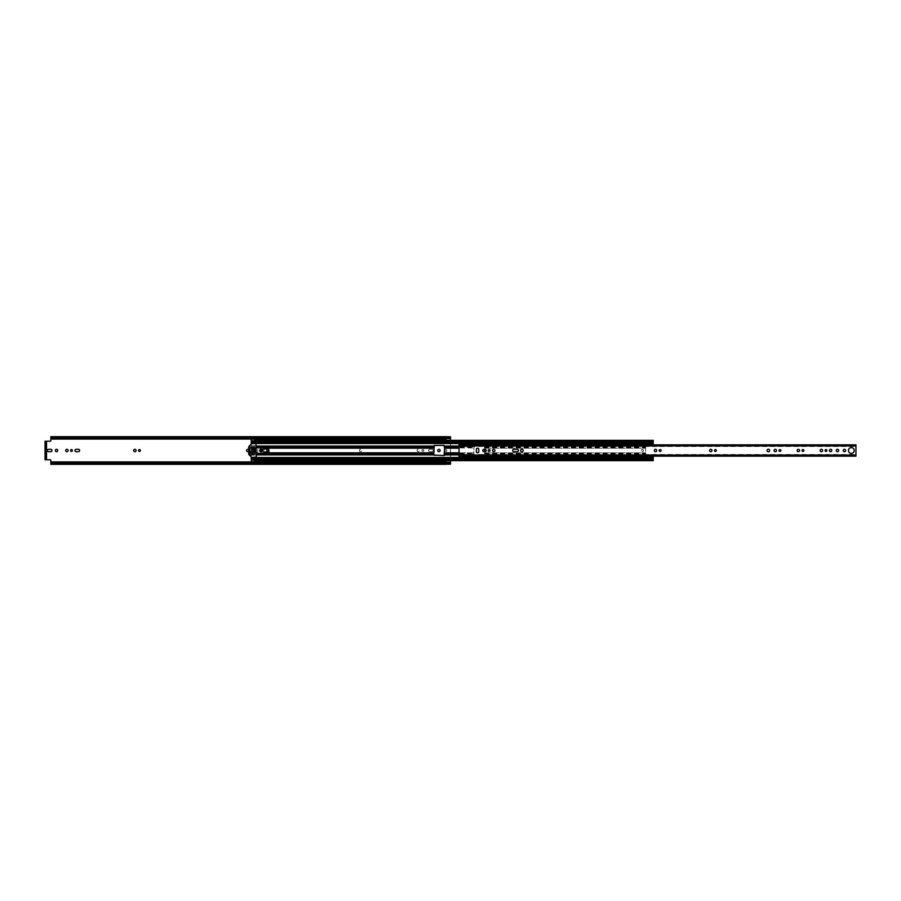 <?xml version="1.0" encoding="UTF-8"?>
<svg xmlns="http://www.w3.org/2000/svg" width="901" height="901" viewBox="0 0 901 901"><rect width="100%" height="100%" fill="white"/><g stroke="black" fill="none" stroke-linecap="round" stroke-linejoin="round"><path stroke-width="0.68" stroke-dasharray="4.5 3.38" d="M57.743 450.5A1.194 1.194 0 0 0 56.549 449.306A1.194 1.194 0 0 0 55.355 450.5A1.194 1.194 0 0 0 56.549 451.694A1.194 1.194 0 0 0 57.743 450.5M71.494 449.576A0.924 0.924 0 0 0 70.571 450.5A0.924 0.924 0 0 0 71.494 451.424A0.924 0.924 0 0 0 72.418 450.5A0.924 0.924 0 0 0 71.494 449.576M66.888 449.306A1.194 1.194 0 0 0 65.694 450.5A1.194 1.194 0 0 0 66.888 451.694A1.194 1.194 0 0 0 68.082 450.5A1.194 1.194 0 0 0 66.888 449.306M139.486 449.576A0.924 0.924 0 0 0 138.563 450.5A0.924 0.924 0 0 0 139.486 451.424A0.924 0.924 0 0 0 140.41 450.5A0.924 0.924 0 0 0 139.486 449.576M134.88 449.306A1.194 1.194 0 0 0 133.675 450.5A1.194 1.194 0 0 0 134.88 451.694A1.194 1.194 0 0 0 136.074 450.5A1.194 1.194 0 0 0 134.88 449.306M252.381 449.576A0.924 0.924 0 0 0 251.458 450.5A0.924 0.924 0 0 0 252.381 451.424A0.924 0.924 0 0 0 253.305 450.5A0.924 0.924 0 0 0 252.381 449.576A0.924 0.924 0 0 0 251.458 450.5A0.924 0.924 0 0 0 252.381 451.424A0.924 0.924 0 0 0 253.305 450.5A0.924 0.924 0 0 0 252.381 449.576M247.775 449.306A1.194 1.194 0 0 0 246.581 450.5A1.194 1.194 0 0 0 247.775 451.694A1.194 1.194 0 0 0 248.969 450.5A1.194 1.194 0 0 0 247.775 449.306M360.637 449.306A1.194 1.194 0 0 0 359.443 450.5A1.194 1.194 0 0 0 360.637 451.694A1.194 1.194 0 0 0 361.83 450.5A1.194 1.194 0 0 0 360.637 449.306A1.194 1.194 0 0 0 359.443 450.5A1.194 1.194 0 0 0 360.637 451.694A1.194 1.194 0 0 0 361.83 450.5A1.194 1.194 0 0 0 360.637 449.306M418.244 449.306A1.194 1.194 0 0 0 417.05 450.5A1.194 1.194 0 0 0 418.244 451.694A1.194 1.194 0 0 0 419.449 450.5A1.194 1.194 0 0 0 418.244 449.306A1.194 1.194 0 0 0 417.05 450.5A1.194 1.194 0 0 0 418.244 451.694A1.194 1.194 0 0 0 419.449 450.5A1.194 1.194 0 0 0 418.244 449.306M422.851 449.576A0.924 0.924 0 0 0 421.927 450.5A0.924 0.924 0 0 0 422.851 451.424A0.924 0.924 0 0 0 423.785 450.5A0.924 0.924 0 0 0 422.851 449.576A0.924 0.924 0 0 0 421.927 450.5A0.924 0.924 0 0 0 422.851 451.424A0.924 0.924 0 0 0 423.785 450.5A0.924 0.924 0 0 0 422.851 449.576M438.967 449.306A1.194 1.194 0 0 0 437.762 450.5A1.194 1.194 0 0 0 438.967 451.694A1.194 1.194 0 0 0 440.161 450.5A1.194 1.194 0 0 0 438.967 449.306M445.894 449.576A0.924 0.924 0 0 0 444.97 450.5A0.924 0.924 0 0 0 445.894 451.424A0.924 0.924 0 0 0 446.817 450.5A0.924 0.924 0 0 0 445.894 449.576A0.924 0.924 0 0 0 444.97 450.5A0.924 0.924 0 0 0 445.894 451.424A0.924 0.924 0 0 0 446.817 450.5A0.924 0.924 0 0 0 445.894 449.576M450.5 440.341L450.5 464.161M446.141 440.341L446.141 436.839M50.85 464.319L50.85 463.519L450.5 463.519L450.5 460.659M446.141 464.161L446.141 460.985L450.5 460.985M446.074 436.794L446.074 438.46L50.85 438.539M50.85 462.461L50.85 463.384L50.85 462.472L446.074 462.472L50.85 462.404M446.074 462.461L50.85 462.551L446.074 462.54L446.074 464.319M248.721 451.232A1.194 1.194 0 0 0 248.721 449.768M431.984 451.694A1.194 1.194 0 0 0 433.178 450.5A1.194 1.194 0 0 0 431.984 449.306L429.766 449.306A1.194 1.194 0 0 0 428.572 450.5A1.194 1.194 0 0 0 429.766 451.694L431.984 451.694A1.194 1.194 0 0 0 433.178 450.5A1.194 1.194 0 0 0 431.984 449.306L429.766 449.306A1.194 1.194 0 0 0 428.572 450.5A1.194 1.194 0 0 0 429.766 451.694L431.984 451.694M48.553 449.306A1.194 1.194 0 0 0 47.359 450.5A1.194 1.194 0 0 0 48.553 451.694L50.76 451.694A1.194 1.194 0 0 0 51.965 450.5A1.194 1.194 0 0 0 50.76 449.306L48.553 449.306M78.41 451.694A1.194 1.194 0 0 0 79.603 450.5A1.194 1.194 0 0 0 78.41 449.306L76.191 449.306A1.194 1.194 0 0 0 74.997 450.5A1.194 1.194 0 0 0 76.191 451.694L78.41 451.694M50.85 438.596L50.85 440.521A0.721 0.721 0 0 1 50.129 441.253L45.05 441.253L45.05 459.747L50.129 459.747A0.721 0.721 0 0 1 50.85 460.479L50.85 461.931L450.5 461.931L450.5 462.855L446.141 462.855M450.5 436.839L450.5 461.931L446.141 461.931M450.5 463.418L450.5 462.472L450.5 463.418L50.85 463.418L450.5 463.418M50.85 436.681L50.85 437.582L450.5 437.582L450.5 438.528L450.5 437.582L50.85 437.582L50.85 438.449L446.074 438.539M50.85 437.481L450.5 437.481L450.5 438.145L446.141 438.145M50.85 438.528L446.074 438.528L50.85 438.528M446.141 438.528L450.5 438.528L446.141 438.528M446.141 462.472L450.5 462.472L446.141 462.472M50.85 463.519L50.85 461.931M45.996 441.253L45.996 459.747L45.05 459.747M446.141 440.015L450.5 440.015M477.564 452.809A1.194 1.194 0 0 0 478.758 451.604L478.758 449.396A1.194 1.194 0 0 0 477.564 448.191A1.194 1.194 0 0 0 476.37 449.396L476.37 451.604A1.194 1.194 0 0 0 477.564 452.809M489.097 449.576A0.924 0.924 0 0 0 488.173 450.5A0.924 0.924 0 0 0 489.097 451.424A0.924 0.924 0 0 0 490.02 450.5A0.924 0.924 0 0 0 489.097 449.576M493.703 449.306A1.194 1.194 0 0 0 492.509 450.5A1.194 1.194 0 0 0 493.703 451.694A1.194 1.194 0 0 0 494.908 450.5A1.194 1.194 0 0 0 493.703 449.306M521.893 449.216A1.284 1.284 0 0 0 520.609 450.5A1.284 1.284 0 0 0 521.893 451.784A1.284 1.284 0 0 0 523.188 450.5A1.284 1.284 0 0 0 521.893 449.216M660.118 449.576A0.924 0.924 0 0 0 659.194 450.5A0.924 0.924 0 0 0 660.118 451.424A0.924 0.924 0 0 0 661.041 450.5A0.924 0.924 0 0 0 660.118 449.576M655.511 449.306A1.194 1.194 0 0 0 654.317 450.5A1.194 1.194 0 0 0 655.511 451.694A1.194 1.194 0 0 0 656.705 450.5A1.194 1.194 0 0 0 655.511 449.306M715.405 449.576A0.924 0.924 0 0 0 714.482 450.5A0.924 0.924 0 0 0 715.405 451.424A0.924 0.924 0 0 0 716.329 450.5A0.924 0.924 0 0 0 715.405 449.576M710.799 449.306A1.194 1.194 0 0 0 709.605 450.5A1.194 1.194 0 0 0 710.799 451.694A1.194 1.194 0 0 0 711.993 450.5A1.194 1.194 0 0 0 710.799 449.306M779.906 449.576A0.924 0.924 0 0 0 778.982 450.5A0.924 0.924 0 0 0 779.906 451.424A0.924 0.924 0 0 0 780.84 450.5A0.924 0.924 0 0 0 779.906 449.576M775.299 449.306A1.194 1.194 0 0 0 774.105 450.5A1.194 1.194 0 0 0 775.299 451.694A1.194 1.194 0 0 0 776.504 450.5A1.194 1.194 0 0 0 775.299 449.306M768.373 449.216A1.284 1.284 0 0 0 767.089 450.5A1.284 1.284 0 0 0 768.373 451.784A1.284 1.284 0 0 0 769.657 450.5A1.284 1.284 0 0 0 768.373 449.216M802.949 449.576A0.924 0.924 0 0 0 802.025 450.5A0.924 0.924 0 0 0 802.949 451.424A0.924 0.924 0 0 0 803.872 450.5A0.924 0.924 0 0 0 802.949 449.576M798.342 449.306A1.194 1.194 0 0 0 797.137 450.5A1.194 1.194 0 0 0 798.342 451.694A1.194 1.194 0 0 0 799.536 450.5A1.194 1.194 0 0 0 798.342 449.306M825.98 449.576A0.924 0.924 0 0 0 825.057 450.5A0.924 0.924 0 0 0 825.98 451.424A0.924 0.924 0 0 0 826.904 450.5A0.924 0.924 0 0 0 825.98 449.576M821.374 449.306A1.194 1.194 0 0 0 820.18 450.5A1.194 1.194 0 0 0 821.374 451.694A1.194 1.194 0 0 0 822.579 450.5A1.194 1.194 0 0 0 821.374 449.306M830.587 449.306A1.194 1.194 0 0 0 829.393 450.5A1.194 1.194 0 0 0 830.587 451.694A1.194 1.194 0 0 0 831.792 450.5A1.194 1.194 0 0 0 830.587 449.306M837.48 449.306A1.194 1.194 0 0 0 836.286 450.5A1.194 1.194 0 0 0 837.48 451.694A1.194 1.194 0 0 0 838.685 450.5A1.194 1.194 0 0 0 837.48 449.306M844.417 449.306A1.194 1.194 0 0 0 843.212 450.5A1.194 1.194 0 0 0 844.417 451.694A1.194 1.194 0 0 0 845.611 450.5A1.194 1.194 0 0 0 844.417 449.306M851.344 447.617A2.883 2.883 0 0 0 848.46 450.5A2.883 2.883 0 0 0 851.344 453.383A2.883 2.883 0 0 0 854.227 450.5A2.883 2.883 0 0 0 851.344 447.617M462.866 446.018L855.95 446.018L855.95 445.184L462.866 445.184L462.866 446.491L462.686 444.835L459.06 444.835L459.06 445.86L462.686 445.837L462.686 444.846L459.06 444.88L462.686 444.891M855.95 446.018L462.866 445.837L462.866 444.846M459.06 445.837L459.06 455.219L462.686 455.163L462.686 456.154L459.06 456.12L462.686 456.109M462.686 457.246L462.866 454.509L462.866 455.816L855.95 455.816L855.95 454.982L462.866 454.982M855.95 445.184L855.95 455.94L462.866 455.951L462.866 455.163L855.95 454.982M462.866 445.184L855.95 445.139M855.95 455.816L462.866 455.816M462.866 445.049L855.95 445.004L462.866 445.049M459.06 443.754L459.06 444.835M462.686 456.165L459.06 456.165L459.06 455.163M459.06 456.165L459.06 457.246M855.95 456.154L462.866 455.861M483.972 451.694L485.02 451.694A1.194 1.194 0 0 0 486.213 450.5A1.194 1.194 0 0 0 485.02 449.306L483.972 449.306A1.194 1.194 0 0 0 482.767 450.5A1.194 1.194 0 0 0 483.972 451.694M513.863 451.694L517.23 451.694A1.194 1.194 0 0 0 518.435 450.5A1.194 1.194 0 0 0 517.23 449.306L513.863 449.306A1.194 1.194 0 0 0 512.669 450.5A1.194 1.194 0 0 0 513.863 451.694M462.686 456.875L459.06 456.875M462.686 444.835L462.686 444.125L459.06 444.125M261.234 449.689A0.811 0.811 0 0 0 260.423 450.5A0.811 0.811 0 0 0 261.234 451.311A0.811 0.811 0 0 0 262.056 450.5A0.811 0.811 0 0 0 261.234 449.689A0.811 0.811 0 0 0 260.423 450.5A0.811 0.811 0 0 0 261.234 451.311A0.811 0.811 0 0 0 262.056 450.5A0.811 0.811 0 0 0 261.234 449.689M641.253 450.5A1.092 1.092 0 0 1 642.345 449.408A1.092 1.092 0 0 1 643.427 450.5A1.092 1.092 0 0 1 642.345 451.592A1.092 1.092 0 0 1 641.253 450.5A1.092 1.092 0 0 1 642.345 449.408A1.092 1.092 0 0 1 643.427 450.5A1.092 1.092 0 0 1 642.345 451.592A1.092 1.092 0 0 1 641.253 450.5M251.255 443.968L251.255 454.915L433.741 454.915L434.282 445.421L444.08 445.421L444.621 452.82L473.644 452.82L474.185 445.421L483.983 445.421L484.524 446.085L483.983 445.421L474.185 445.421L473.644 455.039L473.644 452.82L459.06 452.82M484.524 451.694L484.524 449.306M648.506 456.154L648.506 455.219L645.612 455.039L645.612 445.961L648.506 445.781L648.506 444.846M648.585 456.593L648.585 457.426L653.225 457.021L648.585 457.314L648.585 456.525L648.585 457.426L648.506 455.219L645.612 454.915L484.524 454.915L484.524 452.82L484.524 455.039L645.612 454.915L645.612 445.961L648.506 445.781L648.585 443.574L648.585 444.779L648.585 443.686L653.225 443.686L653.225 444.475L653.225 443.574L648.585 443.574L648.585 444.407M251.255 443.123L653.225 442.571L653.225 441.141L653.225 442.571L653.225 441.141L251.255 441.175L251.255 440.341L251.255 442.549L653.225 442.549L251.255 442.571L251.255 441.175L251.255 443.517L653.225 443.686L653.225 442.571L653.225 443.517L648.585 443.517M251.255 443.517L251.255 457.032M484.524 455.039L473.644 455.039L484.524 455.039M653.225 457.021L648.585 457.021L653.225 457.066L653.225 456.221L653.225 457.426L648.585 457.426L653.225 457.426L653.225 459.825L653.225 456.503L653.225 459.848L653.225 457.629L653.225 458.429L251.255 458.451L251.255 457.877M433.741 454.915L434.282 455.579L459.06 454.915M256.334 454.915L251.255 454.915L251.255 460.659L251.255 458.451L653.225 458.451L653.225 460.659L653.225 459.825L653.225 460.422L254.521 460.422L254.521 457.877L653.225 457.877L254.521 457.877M444.621 452.82L444.621 454.915M266.133 452.82L267.552 452.82L267.732 452.043L267.552 448.18L266.133 448.18M253.44 448.18L254.195 448.18L254.195 452.82L257.787 452.82L257.787 448.18L254.195 448.18L263.959 448.18L263.959 452.82L267.552 452.82L267.552 448.18L269.039 448.18M263.959 448.18L433.741 448.18M251.255 448.18L254.195 448.18L254.195 452.82L257.787 452.82L257.787 448.18L263.588 448.18M263.959 448.957L263.959 452.043M653.225 440.578L653.225 441.175L254.521 441.67L254.521 440.758L251.255 440.578L653.225 440.578L251.255 440.341M254.521 442.571L653.225 442.571L254.521 442.537L653.225 442.537L251.255 442.56L251.255 443.371L251.255 442.571L653.225 443.123L254.521 443.123L254.521 441.141L653.225 441.175L251.255 441.141M251.255 460.659L254.521 460.659L254.521 459.927L653.225 460.422M254.521 458.463L653.225 458.429L251.255 458.44L251.255 459.825L653.225 459.859L251.255 459.859M254.521 443.123L653.225 443.371L653.225 442.571L653.225 444.779L648.585 444.475M648.585 457.021L648.585 456.221L653.225 456.525M251.255 438.596L251.255 440.972M251.255 441.873L254.521 441.873M433.741 446.885L251.255 446.885L256.334 446.322M433.741 447.943L251.255 447.943L256.334 447.38M433.741 453.057L251.255 453.057L256.334 453.62M433.741 454.115L251.255 454.115L256.334 454.678M251.255 460.028L251.255 462.404M254.521 443.371L251.255 443.371M254.521 457.629L653.225 457.629L254.521 457.629M251.255 459.127L254.521 459.127M648.585 457.899L648.585 456.503M653.225 443.979L648.585 443.979M648.585 443.101L648.585 443.934L653.225 444.497M254.521 462.404L251.255 462.652L254.521 462.652L254.521 460.028M251.255 439.44L254.521 439.44L254.521 438.348L251.255 438.348L254.521 438.596M254.521 439.44L254.521 440.972M267.552 452.043L266.752 452.043L267.552 452.043L267.552 448.957L266.752 448.957L267.552 448.957L266.752 448.957L266.752 452.043L267.552 452.043L267.552 448.957M266.752 452.043L266.752 448.957M254.195 448.957L254.994 448.957L254.195 448.957L254.195 452.043L254.994 452.043L254.195 452.043L254.994 452.043L254.994 448.957L254.195 448.957L254.195 452.043M262.09 450.5A0.856 0.856 0 0 0 261.234 449.644A0.856 0.856 0 0 0 260.378 450.5A0.856 0.856 0 0 1 261.234 449.644A0.856 0.856 0 0 1 262.09 450.5A0.856 0.856 0 0 1 261.234 451.356A0.856 0.856 0 0 1 260.378 450.5A0.856 0.856 0 0 0 261.234 451.356A0.856 0.856 0 0 0 262.09 450.5M262.687 450.5A1.453 1.453 0 0 0 261.234 449.047A1.453 1.453 0 0 0 259.781 450.5A1.453 1.453 0 0 0 261.234 451.953A1.453 1.453 0 0 0 262.687 450.5M249.622 453.732L249.622 451.221L250.354 451.221L250.354 454.408L248.721 453.732L248.721 447.268L249.622 447.268L249.802 449.959L250.354 447.268L256.334 447.268L256.334 453.732L250.354 453.732M248.721 453.732L251.773 457.393L255.974 457.393L256.334 453.732M249.622 447.268L250.039 446.468L250.354 447.268M256.334 447.268L255.974 443.607L251.514 443.709L248.721 447.268M252.888 451.041L253.249 453.406L252.888 451.041M252.888 447.594L253.249 449.959L252.888 447.594M251.435 447.594L251.807 453.406L251.435 447.594M263.588 447.324L266.133 447.865L266.133 448.957L263.588 448.957L263.588 447.324M263.588 453.676L263.588 452.043L266.133 452.043L266.133 453.135L263.588 453.676M254.228 452.009L254.228 448.991L255.028 448.991L255.028 452.009L254.228 452.009M256.334 447.594L262.687 447.594L263.306 446.592L268.307 447.234A0.721 0.721 0 0 1 269.039 447.966L269.039 453.034A0.721 0.721 0 0 1 268.307 453.766L263.306 454.408L262.687 453.406L256.334 453.406M256.334 445.781L249.442 445.781M249.442 455.219L256.334 455.219M262.506 450.5A1.273 1.273 0 0 0 261.234 449.227A1.273 1.273 0 0 0 259.961 450.5A1.273 1.273 0 0 0 261.234 451.773A1.273 1.273 0 0 0 262.506 450.5M261.954 450.5A0.721 0.721 0 0 0 261.234 449.779A0.721 0.721 0 0 0 260.513 450.5A0.721 0.721 0 0 0 261.234 451.221A0.721 0.721 0 0 0 261.954 450.5A0.721 0.721 0 0 0 261.234 449.779A0.721 0.721 0 0 0 260.513 450.5A0.721 0.721 0 0 0 261.234 451.221A0.721 0.721 0 0 0 261.954 450.5M260.693 450.5L261.774 450.5L260.693 450.5M446.141 438.258L450.5 438.258M450.5 463.193L446.141 463.193M251.255 461.931L254.521 461.931M251.255 439.069L254.521 439.069M446.141 439.069L50.85 439.069M46.537 459.747L46.537 441.253M446.141 437.807L450.5 437.807M50.85 438.145L446.074 438.145M50.85 462.855L446.074 462.855M446.141 462.742L450.5 462.742M459.06 455.039L855.95 455.039M459.06 445.961L855.95 445.961M459.06 448.18L444.621 448.18M484.524 448.18L645.612 448.18L484.524 448.18M484.524 452.82L645.612 452.82L484.524 452.82M459.06 446.085L444.621 446.085M484.524 446.085L645.612 446.085L484.524 446.085M433.741 446.085L256.334 446.085M648.585 457.483L251.255 457.483M459.06 446.322L473.644 446.322M484.524 446.322L645.612 446.322M459.06 447.38L473.644 447.38M484.524 447.38L645.612 447.38M459.06 454.678L473.644 454.678M484.524 454.678L645.612 454.678M459.06 453.62L473.644 453.62M484.524 453.62L645.612 453.62M444.621 446.885L473.644 446.885M484.524 446.885L645.612 446.885M444.621 447.943L473.644 447.943M484.524 447.943L645.612 447.943M444.621 454.115L473.644 454.115M484.524 454.115L645.612 454.115M444.621 453.057L473.644 453.057M484.524 453.057L645.612 453.057M433.741 452.82L269.039 452.82M262.867 447.38L263.588 447.38M263.858 447.38L268.746 447.38M251.987 448.18L252.708 448.18M262.867 453.62L263.588 453.62M263.858 453.62L268.746 453.62M251.987 452.82L252.708 452.82M253.44 452.82L251.255 452.82M251.255 461.56L254.521 461.56M446.141 463.238L450.5 463.238M50.85 437.616L446.074 437.616M50.85 463.384L446.074 463.384M446.141 437.762L450.5 437.762M462.866 445.556L855.95 445.556M462.866 455.444L855.95 455.444M462.866 446.491L855.95 446.491M462.866 454.509L855.95 454.509M462.866 445.004L855.95 445.004M462.866 455.996L855.95 455.996M459.06 455.219L855.95 455.219M459.06 445.781L855.95 445.781M462.686 455.14L459.06 455.14M462.686 445.86L459.06 445.86M254.521 441.073L653.225 441.073M254.521 459.927L653.225 459.927M648.585 443.371L653.225 443.371M251.255 442.673L653.225 442.673M648.585 457.629L653.225 457.629M251.255 458.327L653.225 458.327M254.521 441.141L653.225 441.141M254.521 459.859L653.225 459.859"/><path stroke-width="1.35" d="M50.85 462.506L446.074 462.506L446.074 463.305L50.85 463.305L50.85 460.479A0.721 0.721 0 0 0 50.129 459.747L46.537 459.747L46.537 441.253L50.129 441.253A0.721 0.721 0 0 0 50.85 440.521L50.85 437.695L446.074 437.695L446.141 438.528L50.85 438.494M57.743 450.5A1.194 1.194 0 0 0 56.549 449.306A1.194 1.194 0 0 0 55.355 450.5A1.194 1.194 0 0 0 56.549 451.694A1.194 1.194 0 0 0 57.743 450.5M71.494 449.576A0.924 0.924 0 0 0 70.571 450.5A0.924 0.924 0 0 0 71.494 451.424A0.924 0.924 0 0 0 72.418 450.5A0.924 0.924 0 0 0 71.494 449.576M66.888 449.306A1.194 1.194 0 0 0 65.694 450.5A1.194 1.194 0 0 0 66.888 451.694A1.194 1.194 0 0 0 68.082 450.5A1.194 1.194 0 0 0 66.888 449.306M139.486 449.576A0.924 0.924 0 0 0 138.563 450.5A0.924 0.924 0 0 0 139.486 451.424A0.924 0.924 0 0 0 140.41 450.5A0.924 0.924 0 0 0 139.486 449.576M134.88 449.306A1.194 1.194 0 0 0 133.675 450.5A1.194 1.194 0 0 0 134.88 451.694A1.194 1.194 0 0 0 136.074 450.5A1.194 1.194 0 0 0 134.88 449.306M248.721 449.768A1.194 1.194 0 0 0 246.581 450.5A1.194 1.194 0 0 0 248.721 451.232M438.967 449.306A1.194 1.194 0 0 0 437.762 450.5A1.194 1.194 0 0 0 438.967 451.694A1.194 1.194 0 0 0 440.161 450.5A1.194 1.194 0 0 0 438.967 449.306M446.141 436.839L446.141 440.341L450.5 440.341L450.5 436.794L446.074 436.681L446.074 437.695M446.141 462.416L450.5 462.416L450.5 460.659L446.141 460.659L446.141 464.173L450.5 464.173L446.074 464.206M450.5 462.416L450.5 464.173L446.141 464.161M446.074 438.596L50.85 438.596L446.074 438.494M446.074 462.472L50.85 462.461L446.074 462.404M50.76 451.694A1.194 1.194 0 0 0 51.965 450.5A1.194 1.194 0 0 0 50.76 449.306L48.553 449.306A1.194 1.194 0 0 0 47.359 450.5A1.194 1.194 0 0 0 48.553 451.694L50.76 451.694M76.191 449.306A1.194 1.194 0 0 0 74.997 450.5A1.194 1.194 0 0 0 76.191 451.694L78.41 451.694A1.194 1.194 0 0 0 79.603 450.5A1.194 1.194 0 0 0 78.41 449.306L76.191 449.306M446.074 436.681L50.85 436.681L50.85 437.695M446.074 463.305L446.074 464.319L50.85 464.319L50.85 463.305M46.537 441.253L45.05 441.253L45.996 441.253L45.996 441.974L45.05 441.974L45.05 441.253M45.996 459.747L45.05 459.747L45.05 459.026L46.537 459.747M45.05 459.026L45.05 441.974M45.996 459.026L45.996 441.974M477.564 452.809A1.194 1.194 0 0 0 478.758 451.604L478.758 449.396A1.194 1.194 0 0 0 477.564 448.191A1.194 1.194 0 0 0 476.37 449.396L476.37 451.604A1.194 1.194 0 0 0 477.564 452.809M489.097 449.576A0.924 0.924 0 0 0 488.173 450.5A0.924 0.924 0 0 0 489.097 451.424A0.924 0.924 0 0 0 490.02 450.5A0.924 0.924 0 0 0 489.097 449.576M493.703 449.306A1.194 1.194 0 0 0 492.509 450.5A1.194 1.194 0 0 0 493.703 451.694A1.194 1.194 0 0 0 494.908 450.5A1.194 1.194 0 0 0 493.703 449.306M521.893 449.216A1.284 1.284 0 0 0 520.609 450.5A1.284 1.284 0 0 0 521.893 451.784A1.284 1.284 0 0 0 523.188 450.5A1.284 1.284 0 0 0 521.893 449.216M660.118 449.576A0.924 0.924 0 0 0 659.194 450.5A0.924 0.924 0 0 0 660.118 451.424A0.924 0.924 0 0 0 661.041 450.5A0.924 0.924 0 0 0 660.118 449.576M655.511 449.306A1.194 1.194 0 0 0 654.317 450.5A1.194 1.194 0 0 0 655.511 451.694A1.194 1.194 0 0 0 656.705 450.5A1.194 1.194 0 0 0 655.511 449.306M715.405 449.576A0.924 0.924 0 0 0 714.482 450.5A0.924 0.924 0 0 0 715.405 451.424A0.924 0.924 0 0 0 716.329 450.5A0.924 0.924 0 0 0 715.405 449.576M710.799 449.306A1.194 1.194 0 0 0 709.605 450.5A1.194 1.194 0 0 0 710.799 451.694A1.194 1.194 0 0 0 711.993 450.5A1.194 1.194 0 0 0 710.799 449.306M779.906 449.576A0.924 0.924 0 0 0 778.982 450.5A0.924 0.924 0 0 0 779.906 451.424A0.924 0.924 0 0 0 780.84 450.5A0.924 0.924 0 0 0 779.906 449.576M775.299 449.306A1.194 1.194 0 0 0 774.105 450.5A1.194 1.194 0 0 0 775.299 451.694A1.194 1.194 0 0 0 776.504 450.5A1.194 1.194 0 0 0 775.299 449.306M768.373 449.216A1.284 1.284 0 0 0 767.089 450.5A1.284 1.284 0 0 0 768.373 451.784A1.284 1.284 0 0 0 769.657 450.5A1.284 1.284 0 0 0 768.373 449.216M802.949 449.576A0.924 0.924 0 0 0 802.025 450.5A0.924 0.924 0 0 0 802.949 451.424A0.924 0.924 0 0 0 803.872 450.5A0.924 0.924 0 0 0 802.949 449.576M798.342 449.306A1.194 1.194 0 0 0 797.137 450.5A1.194 1.194 0 0 0 798.342 451.694A1.194 1.194 0 0 0 799.536 450.5A1.194 1.194 0 0 0 798.342 449.306M825.98 449.576A0.924 0.924 0 0 0 825.057 450.5A0.924 0.924 0 0 0 825.98 451.424A0.924 0.924 0 0 0 826.904 450.5A0.924 0.924 0 0 0 825.98 449.576M821.374 449.306A1.194 1.194 0 0 0 820.18 450.5A1.194 1.194 0 0 0 821.374 451.694A1.194 1.194 0 0 0 822.579 450.5A1.194 1.194 0 0 0 821.374 449.306M830.587 449.306A1.194 1.194 0 0 0 829.393 450.5A1.194 1.194 0 0 0 830.587 451.694A1.194 1.194 0 0 0 831.792 450.5A1.194 1.194 0 0 0 830.587 449.306M837.48 449.306A1.194 1.194 0 0 0 836.286 450.5A1.194 1.194 0 0 0 837.48 451.694A1.194 1.194 0 0 0 838.685 450.5A1.194 1.194 0 0 0 837.48 449.306M844.417 449.306A1.194 1.194 0 0 0 843.212 450.5A1.194 1.194 0 0 0 844.417 451.694A1.194 1.194 0 0 0 845.611 450.5A1.194 1.194 0 0 0 844.417 449.306M851.344 447.617A2.883 2.883 0 0 0 848.46 450.5A2.883 2.883 0 0 0 851.344 453.383A2.883 2.883 0 0 0 854.227 450.5A2.883 2.883 0 0 0 851.344 447.617M459.06 444.463L459.06 443.754L462.686 443.754L462.686 444.463L459.06 444.846L462.866 445.139M462.866 456.154L855.95 456.154L855.95 445.139M855.95 444.846L459.06 444.846L459.06 457.246L462.686 457.246L462.686 456.154M485.02 451.694A1.194 1.194 0 0 0 486.213 450.5A1.194 1.194 0 0 0 485.02 449.306L483.972 449.306A1.194 1.194 0 0 0 482.767 450.5A1.194 1.194 0 0 0 483.972 451.694L485.02 451.694M517.23 451.694A1.194 1.194 0 0 0 518.435 450.5A1.194 1.194 0 0 0 517.23 449.306L513.863 449.306A1.194 1.194 0 0 0 512.669 450.5A1.194 1.194 0 0 0 513.863 451.694L517.23 451.694M444.621 448.18L444.08 455.579L433.741 455.039L434.282 445.421L444.08 445.421L444.621 448.18L459.06 448.18M484.524 449.306L484.524 451.694M254.521 438.596L251.255 438.708L251.255 442.74L254.521 442.74L251.255 442.729L251.255 443.968M251.255 457.032L251.255 458.271L254.521 458.271L251.255 458.26L251.255 462.292L254.521 462.292L254.521 457.629L251.255 457.877M266.133 448.18L263.959 448.18L263.959 448.957M263.959 452.043L263.959 452.82L266.133 452.82M251.255 443.123L254.521 443.371L254.521 440.578M254.521 460.422L653.225 460.422M653.225 457.663L648.585 457.663L648.585 456.773L653.225 456.773L653.225 460.659L254.521 460.659M653.225 440.578L653.225 444.779L648.585 444.779L648.585 443.101L653.225 443.101M254.521 440.341L653.225 440.341L254.521 440.341L254.521 438.708M251.255 443.371L653.225 443.337M254.521 457.629L653.225 457.899M648.585 456.773L653.225 456.773M648.585 456.221L653.225 456.221M653.225 444.227L648.585 444.227M254.994 448.991L254.994 452.009M262.687 450.5A1.453 1.453 0 0 0 261.234 449.047A1.453 1.453 0 0 0 259.781 450.5A1.453 1.453 0 0 0 261.234 451.953A1.453 1.453 0 0 0 262.687 450.5M250.174 451.041L250.039 454.532L250.174 451.041M251.773 457.393L248.721 454.341L248.721 446.659L251.514 443.709L255.974 443.607L256.334 457.032L251.773 457.393M249.802 449.959L250.039 446.468L249.802 449.959M253.249 451.041L252.888 453.406L253.249 451.041M253.249 447.594L252.888 449.959L253.249 447.594M251.807 447.594L251.435 453.406L251.807 447.594M256.334 453.406L262.687 453.406L263.306 454.408L266.854 453.766L266.854 447.234L263.306 446.592L262.687 447.594L256.334 447.594M268.588 453.71L268.588 447.29L269.039 453.034L266.854 453.766M268.588 447.29L266.854 447.234M263.588 447.324L263.588 448.957L266.133 448.957L266.133 447.865L263.588 447.324M263.588 453.676L266.133 453.135L266.133 452.043L263.588 452.043L263.588 453.676M254.228 448.991L254.228 452.009L255.028 452.009L255.028 448.991L254.228 448.991M262.506 450.5A1.273 1.273 0 0 0 261.234 449.227A1.273 1.273 0 0 0 259.961 450.5A1.273 1.273 0 0 0 261.234 451.773A1.273 1.273 0 0 0 262.506 450.5M50.85 461.931L251.255 461.931M254.521 461.931L446.141 461.931M50.85 439.069L251.255 439.069M254.521 439.069L446.141 439.069M446.141 438.584L450.5 438.584M459.06 455.039L855.95 455.039M459.06 445.961L855.95 445.961M462.686 456.537L459.06 456.537M444.621 452.82L459.06 452.82M444.621 446.085L459.06 446.085M251.255 443.517L648.585 443.517M256.334 446.085L433.741 446.085M444.621 454.915L459.06 454.915M256.334 454.915L433.741 454.915M251.255 457.483L648.585 457.483M444.621 446.322L459.06 446.322M444.621 447.38L459.06 447.38M444.621 454.678L459.06 454.678M444.621 453.62L459.06 453.62M269.039 452.82L433.741 452.82M269.039 448.18L433.741 448.18M256.334 446.322L433.741 446.322M256.334 447.38L262.867 447.38M268.746 447.38L433.741 447.38M251.255 448.18L251.987 448.18M252.708 448.18L253.44 448.18M256.334 454.678L433.741 454.678M256.334 453.62L262.867 453.62M268.746 453.62L433.741 453.62M251.255 452.82L251.987 452.82M252.708 452.82L253.44 452.82M254.521 441.175L653.225 441.175M254.521 442.537L653.225 442.537M254.521 459.825L653.225 459.825M254.521 458.463L653.225 458.463M648.585 456.503L653.225 456.503M653.225 444.497L648.585 444.497M254.521 458.62L251.255 458.62M251.255 442.38L254.521 442.38M648.585 444.779L653.225 444.779"/></g></svg>
